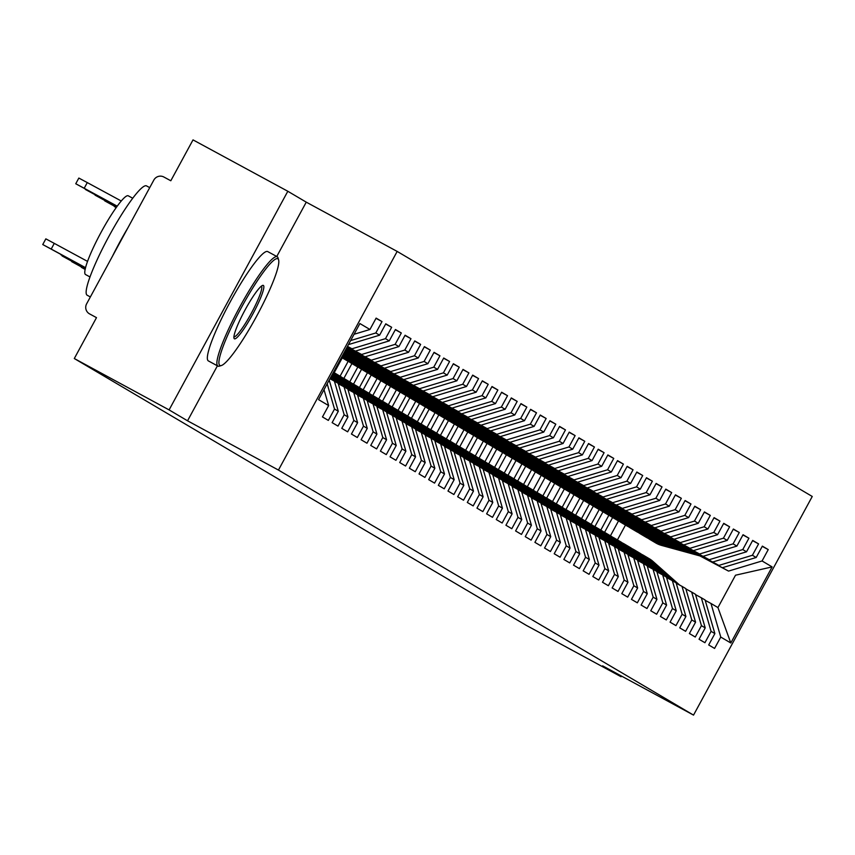 <?xml version="1.0" encoding="UTF-8"?>
<svg xmlns="http://www.w3.org/2000/svg" width="855" height="855" viewBox="0 0 855 855"><rect width="100%" height="100%" fill="white"/><g stroke="black" fill="none" stroke-linecap="round" stroke-linejoin="round"><path stroke-width="1.28" d="M276.764 256.489L306.261 202.154L287.814 191.264L193.016 139.889L170.808 180.768L163.882 177.017A7.46 7.385 -59.4 0 0 153.836 180.063L86.633 303.814A7.46 7.385 -59.4 0 0 89.572 313.892L96.497 317.643L74.3 358.534L526.263 625.358L621.072 676.733L621.446 676.048M306.261 202.154L397.169 251.423L812.25 496.466L693.533 715.111L278.452 470.068L397.169 251.423M354.055 334.284L369.948 329.485L359.891 323.543L318.584 399.638L328.641 405.569L322.463 416.941L328.341 420.414L334.519 409.043L327.176 383.799M369.948 329.485L376.125 318.113L382.003 321.587L376.008 318.327M350.646 340.568L375.826 332.958L382.003 321.587M375.826 332.958L379.609 335.181L385.776 323.81L391.665 327.283L385.658 324.034M347.504 346.371L351.971 348.787L385.487 338.655L391.665 327.283M385.487 338.655L389.26 340.878L395.438 329.517L401.316 332.98L395.32 329.731M347.301 346.724L361.622 354.483L395.138 344.351L401.316 332.98M395.138 344.351L398.922 346.585L405.088 335.213L410.977 338.687L404.971 335.438M347.109 347.087L371.284 360.19L404.8 350.058L410.977 338.687M404.8 350.058L408.572 352.281L414.75 340.91L420.628 344.383L414.632 341.134M353.617 351.084L380.935 365.887L414.451 355.755L420.628 344.383M414.451 355.755L418.234 357.988L424.401 346.617L430.279 350.09L424.283 346.831M363.279 356.781L390.596 371.594L424.112 361.451L430.279 350.09M424.112 361.451L427.885 363.685L434.062 352.313L439.94 355.787L433.945 352.538M372.93 362.488L400.247 377.29L433.763 367.158L439.94 355.787M433.763 367.158L437.546 369.381L443.713 358.021L449.591 361.483L443.595 358.234M382.591 368.184L409.908 382.987L443.424 372.855L449.591 361.483M443.424 372.855L447.197 375.089L453.374 363.717L459.253 367.19L453.257 363.931M392.242 373.881L419.559 388.694L453.075 378.562L459.253 367.19M453.075 378.562L456.859 380.785L463.025 369.413L468.903 372.887L462.908 369.638M401.903 379.588L429.221 394.39L462.737 384.258L468.903 372.887M462.737 384.258L466.509 386.481L472.687 375.121L478.565 378.583L472.559 375.334M411.554 385.284L438.872 400.087L472.388 389.955L478.565 378.583M472.388 389.955L476.171 392.189L482.338 380.817L488.216 384.29L482.22 381.041M421.216 390.981L448.533 405.794L482.049 395.662L488.216 384.29M482.049 395.662L485.822 397.885L491.999 386.513L497.877 389.987L491.871 386.738M430.867 396.688L458.184 411.49L491.7 401.358L497.877 389.987M491.7 401.358L495.473 403.592L501.65 392.221L507.528 395.694L501.532 392.434M440.528 402.384L467.845 417.197L501.361 407.055L507.528 395.694M501.361 407.055L505.134 409.288L511.311 397.917L517.19 401.39L511.183 398.141M450.179 408.091L477.496 422.894L511.012 412.762L517.19 401.39M511.012 412.762L514.785 414.985L520.962 403.613L526.84 407.087L520.845 403.838M459.84 413.788L487.158 428.59L520.674 418.458L526.84 407.087M520.674 418.458L524.446 420.692L530.624 409.321L536.502 412.794L530.495 409.534M469.491 419.484L496.808 434.297L530.324 424.155L536.502 412.794M530.324 424.155L534.097 426.389L540.274 415.017L546.153 418.49L540.157 415.241M479.142 425.192L506.47 439.994L539.986 429.862L546.153 418.49M539.986 429.862L543.759 432.085L549.925 420.724L555.814 424.187L549.808 420.938M488.804 430.888L516.121 445.69L549.637 435.558L555.814 424.187M549.637 435.558L553.409 437.792L559.587 426.421L565.465 429.894L559.469 426.634M498.454 436.584L525.772 451.397L559.298 441.266L565.465 429.894M559.298 441.266L563.071 443.488L569.238 432.117L575.126 435.59L569.12 432.341M508.116 442.291L535.433 457.094L568.949 446.962L575.126 435.59M568.949 446.962L572.722 449.185L578.899 437.824L584.777 441.287L578.782 438.038M517.767 447.988L545.084 462.79L578.6 452.658L584.777 441.287M578.6 452.658L582.383 454.892L588.55 443.521L594.439 446.994L588.432 443.745M527.428 453.695L554.745 468.497L588.261 458.366L594.439 446.994M588.261 458.366L592.034 460.589L598.211 449.217L604.09 452.69L598.094 449.441M537.079 459.392L564.396 474.194L597.912 464.062L604.09 452.69M597.912 464.062L601.696 466.296L607.862 454.924L613.751 458.398L607.745 455.138M546.74 465.088L574.058 479.901L607.574 469.758L613.751 458.398M607.574 469.758L611.346 471.992L617.524 460.621L623.402 464.094L617.406 460.845M556.391 470.795L583.708 485.597L617.225 475.466L623.402 464.094M617.225 475.466L621.008 477.689L627.175 466.317L633.053 469.79L627.057 466.541M566.053 476.492L593.37 491.294L626.886 481.162L633.053 469.79M626.886 481.162L630.659 483.396L636.836 472.024L642.714 475.498L636.719 472.238M575.704 482.188L603.021 497.001L636.537 486.858L642.714 475.498M636.537 486.858L640.32 489.092L646.487 477.721L652.365 481.194L646.369 477.945M585.365 487.895L612.682 502.697L646.198 492.566L652.365 481.194M646.198 492.566L649.971 494.788L656.148 483.428L662.027 486.89L656.031 483.641M595.016 493.591L622.333 508.394L655.849 498.262L662.027 486.89M655.849 498.262L659.633 500.496L665.799 489.124L671.677 492.598L665.682 489.349M604.677 499.288L631.995 514.101L665.511 503.969L671.677 492.598M665.511 503.969L669.283 506.192L675.461 494.821L681.339 498.294L675.332 495.045M614.328 504.995L641.645 519.797L675.161 509.666L681.339 498.294M675.161 509.666L678.945 511.899L685.111 500.528L690.99 504.001L684.994 500.741M623.99 510.692L651.307 525.504L684.823 515.362L690.99 504.001M684.823 515.362L688.596 517.596L694.773 506.224L700.651 509.698L694.645 506.449M633.641 516.399L660.958 531.201L694.474 521.069L700.651 509.698M694.474 521.069L698.246 523.292L704.424 511.921L710.302 515.394L704.306 512.145M643.302 522.095L670.619 536.897L704.135 526.766L710.302 515.394M704.135 526.766L707.908 528.999L714.085 517.628L719.963 521.101L713.957 517.841M652.953 527.792L680.27 542.604L713.786 532.462L719.963 521.101M713.786 532.462L717.559 534.696L723.736 523.324L729.614 526.798L723.619 523.549M662.604 533.499L689.932 548.301L723.448 538.169L729.614 526.798M723.448 538.169L727.22 540.392L733.387 529.031L739.276 532.494L733.269 529.245M672.265 539.195L699.582 553.997L733.098 543.865L739.276 532.494M733.098 543.865L736.871 546.099L743.048 534.728L748.927 538.201L742.931 534.941M681.916 544.892L709.244 559.704L742.76 549.573L748.927 538.201M742.76 549.573L746.533 551.796L752.699 540.424L758.588 543.898L752.582 540.649M691.577 550.599L718.895 565.401L752.411 555.269L758.588 543.898M752.411 555.269L756.183 557.492L762.361 546.131L768.239 549.594L762.243 546.345M701.228 556.295L728.546 571.097L762.072 560.966L768.239 549.594M762.072 560.966L772.129 566.908L730.811 642.992L720.754 637.061L710.975 603.459L705.193 600.328M334.519 409.043L338.291 411.276L332.125 422.637L338.003 426.111L344.17 414.739L347.953 416.973L341.776 428.344L347.654 431.818L353.831 420.446L357.604 422.669L351.437 434.041L357.315 437.514L363.482 426.143L367.265 428.376L361.088 439.737L366.966 443.211L373.143 431.839L376.916 434.073L370.749 445.444L376.627 448.918L382.794 437.546L386.578 439.769L380.4 451.141L386.278 454.614L392.456 443.243L396.228 445.476L390.051 456.848L395.94 460.311L402.107 448.95L405.89 451.173L399.713 462.544L405.591 466.018L411.768 454.646L415.541 456.88L409.363 468.241L415.252 471.714L421.419 460.343L425.202 462.576L419.025 473.948L424.903 477.421L431.08 466.05L434.853 468.273L428.676 479.644L434.564 483.118L440.731 471.746L444.504 473.98L438.337 485.341L444.215 488.814L450.393 477.443L454.165 479.676L447.988 491.048L453.877 494.521L460.043 483.15L463.816 485.373L457.649 496.744L463.528 500.218L469.705 488.846L473.478 491.08L467.3 502.451L473.178 505.914L479.356 494.553L483.128 496.776L476.962 508.148L482.84 511.621L489.017 500.25L492.79 502.473L486.613 513.844L492.491 517.318L498.668 505.946L502.441 508.18L496.274 519.551L502.152 523.014L508.33 511.653L512.102 513.876L505.925 525.248L511.803 528.721L517.98 517.35L521.753 519.584L515.586 530.944L521.465 534.418L527.631 523.046L531.415 525.28L525.237 536.651L531.115 540.125L537.293 528.753L541.065 530.976L534.899 542.348L540.777 545.821L546.944 534.45L550.727 536.684L544.55 548.044L550.428 551.518L556.605 540.146L560.378 542.38L554.211 553.751L560.089 557.225L566.256 545.853L570.039 548.076L563.862 559.448L569.74 562.921L575.917 551.55L579.69 553.784L573.523 565.155L579.401 568.618L585.568 557.257L589.352 559.48L583.174 570.851L589.052 574.325L595.23 562.953L599.002 565.176L592.825 576.548L598.714 580.021L604.88 568.65L608.664 570.884L602.486 582.255L608.365 585.718L614.542 574.357L618.315 576.58L612.137 587.951L618.026 591.425L624.193 580.053L627.965 582.287L621.799 593.648L627.677 597.121L633.854 585.75L637.627 587.984L631.45 599.355L637.338 602.828L643.505 591.457L647.278 593.68L641.111 605.051L646.989 608.525L653.167 597.153L656.939 599.387L650.762 610.759L656.64 614.221L662.817 602.861L666.59 605.084L660.423 616.455L666.302 619.928L672.479 608.557L676.252 610.78L670.074 622.151L675.952 625.625L682.13 614.253L685.902 616.487L679.736 627.859L685.614 631.321L691.791 619.961L695.564 622.183L689.387 633.555L695.265 637.028L701.442 625.657L705.215 627.891L699.048 639.251L704.926 642.725L711.093 631.353L714.876 633.587L708.699 644.959L714.577 648.432L720.754 637.061M348.466 344.597L379.609 335.181M338.291 411.276L329.207 380.048M347.429 346.51L351.971 348.787M344.17 414.739L334.401 381.148L329.998 378.765M334.401 381.148L338.174 383.371L347.953 416.973M355.744 351.02L389.26 340.878M347.226 346.863L361.622 354.483M353.831 420.446L344.052 386.845L338.27 383.713M344.052 386.845L347.835 389.078L357.604 422.669M365.406 356.717L398.922 346.585M347.034 347.226L371.284 360.19M363.482 426.143L353.714 392.552L347.932 389.41M353.714 392.552L357.486 394.775L367.265 428.376M375.056 362.413L408.572 352.281M352.933 350.892L380.935 365.887M373.143 431.839L363.364 398.248L357.582 395.117M363.364 398.248L367.148 400.482L376.916 434.073M384.718 368.12L418.234 357.988M362.595 356.599L390.596 371.594M382.794 437.546L373.026 403.945L367.244 400.813M373.026 403.945L376.799 406.178L386.578 439.769M394.369 373.817L427.885 363.685M372.246 362.296L400.247 377.29M392.456 443.243L382.677 409.652L376.895 406.52M382.677 409.652L386.46 411.875L396.228 445.476M404.03 379.524L437.546 369.381M381.907 368.003L409.908 382.987M402.107 448.95L392.338 415.348L386.556 412.217M392.338 415.348L396.111 417.582L405.89 451.173M413.681 385.22L447.197 375.089M391.558 373.699L419.559 388.694M411.768 454.646L401.989 421.055L396.207 417.913M401.989 421.055L405.772 423.278L415.541 456.88M423.343 390.917L456.859 380.785M401.219 379.396L429.221 394.39M421.419 460.343L411.65 426.752L405.869 423.62M411.65 426.752L415.423 428.975L425.202 462.576M432.993 396.624L466.509 386.481M410.87 385.103L438.872 400.087M431.08 466.05L421.301 432.448L415.519 429.317M421.301 432.448L425.085 434.682L434.853 468.273M442.644 402.32L476.171 392.189M420.532 390.799L448.533 405.794M440.731 471.746L430.963 438.155L425.181 435.013M430.963 438.155L434.735 440.378L444.504 473.98M342.267 357.871L334.198 372.716M452.306 408.017L485.822 397.885M430.183 396.496L458.184 411.49M450.393 477.443L440.614 443.852L434.832 440.72M440.614 443.852L444.386 446.086L454.165 479.676M348.167 361.302L340.087 376.179M351.918 363.567L343.86 378.423M461.957 413.724L495.473 403.592M439.844 402.203L467.845 417.197M460.043 483.15L450.275 449.548L444.493 446.417M450.275 449.548L454.048 451.782L463.816 485.373M357.828 366.998L349.738 381.886M361.579 369.274L353.51 384.119M471.618 419.42L505.134 409.288M449.495 407.899L477.496 422.894M469.705 488.846L459.926 455.255L454.144 452.124M459.926 455.255L463.699 457.478L473.478 491.08M367.479 372.695L359.399 387.582M371.23 374.971L363.172 389.816M481.269 425.117L514.785 414.985M459.156 413.596L487.158 428.59M479.356 494.553L469.587 460.952L463.805 457.82M469.587 460.952L473.36 463.186L483.128 496.776M377.141 378.402L369.05 393.279M380.892 380.678L372.823 395.523M490.93 430.824L524.446 420.692M468.807 419.303L496.808 434.297M489.017 500.25L479.238 466.648L473.456 463.517M479.238 466.648L483.011 468.882L492.79 502.473M386.791 384.098L378.712 398.986M390.543 386.375L382.484 401.219M500.581 436.52L534.097 426.389M478.469 424.999L506.47 439.994M498.668 505.946L488.9 472.355L483.118 469.224M488.9 472.355L492.672 474.578L502.441 508.18M396.453 389.795L388.362 404.682M400.204 392.071L392.135 406.916M510.243 442.227L543.759 432.085M488.12 430.706L516.121 445.69M508.33 511.653L498.551 478.052L492.769 474.92M498.551 478.052L502.323 480.286L512.102 513.876M406.104 395.502L398.024 410.389M409.855 397.778L401.797 412.623M519.893 447.924L553.409 437.792M497.781 436.403L525.772 451.397M517.98 517.35L508.212 483.759L502.43 480.617M508.212 483.759L511.985 485.982L521.753 519.584M415.765 401.198L407.675 416.086M419.506 403.475L411.447 418.319M529.555 453.62L563.071 443.488M507.432 442.099L535.433 457.094M527.631 523.046L517.863 489.455L512.081 486.324M517.863 489.455L521.635 491.678L531.415 525.28M425.416 406.895L417.336 421.782M429.167 409.171L421.109 424.016M539.206 459.327L572.722 449.185M517.093 447.806L545.084 462.79M537.293 528.753L527.514 495.152L521.732 492.02M527.514 495.152L531.297 497.386L541.065 530.976M435.077 412.602L426.987 427.489M438.818 414.878L430.76 429.723M548.867 465.024L582.383 454.892M526.744 453.503L554.745 468.497M546.944 534.45L537.175 500.859L531.393 497.717M537.175 500.859L540.948 503.082L550.727 536.684M444.728 418.298L436.649 433.186M448.48 420.575L440.421 435.419M558.518 470.72L592.034 460.589M536.395 459.199L564.396 474.194M556.605 540.146L546.826 506.555L541.044 503.424M546.826 506.555L550.609 508.789L560.378 542.38M454.379 424.005L446.299 438.882M458.13 426.282L450.072 441.127M568.18 476.427L601.696 466.296M546.056 464.906L574.058 479.901M566.256 545.853L556.487 512.252L550.706 509.12M556.487 512.252L560.26 514.486L570.039 548.076M464.041 429.702L455.961 444.589M467.792 431.978L459.734 446.823M577.83 482.124L611.346 471.992M555.707 470.603L583.708 485.597M575.917 551.55L566.138 517.959L560.356 514.828M566.138 517.959L569.922 520.182L579.69 553.784M473.691 435.398L465.612 450.286M477.443 437.675L469.384 452.519M587.492 487.831L621.008 477.689M565.369 476.299L593.37 491.294M585.568 557.257L575.8 523.655L570.018 520.524M575.8 523.655L579.572 525.889L589.352 559.48M483.353 441.105L475.273 455.993M487.104 443.382L479.046 458.227M597.143 493.527L630.659 483.396M575.02 482.006L603.021 497.001M595.23 562.953L585.451 529.352L579.669 526.22M585.451 529.352L589.234 531.586L599.002 565.176M493.004 446.802L484.924 461.689M496.755 449.078L488.697 463.923M606.804 499.224L640.32 489.092M584.681 487.703L612.682 502.697M604.88 568.65L595.112 535.059L589.33 531.928M595.112 535.059L598.885 537.282L608.664 570.884M502.665 452.498L494.585 467.386M506.417 454.775L498.358 469.619M616.455 504.931L649.971 494.788M594.332 493.41L622.333 508.394M614.542 574.357L604.763 540.755L598.981 537.624M604.763 540.755L608.546 542.989L618.315 576.58M512.316 458.205L504.236 473.093M516.067 460.482L508.009 475.327M626.117 510.627L659.633 500.496M603.993 499.106L631.995 514.101M624.193 580.053L614.424 546.463L608.642 543.32M614.424 546.463L618.197 548.686L627.965 582.287M521.977 463.902L513.898 478.789M525.729 466.178L517.66 481.023M635.767 516.324L669.283 506.192M613.644 504.803L641.645 519.797M633.854 585.75L624.075 552.159L618.293 549.028M624.075 552.159L627.848 554.393L637.627 587.984M531.628 469.598L523.549 484.486M535.38 471.875L527.321 486.73M645.418 522.031L678.945 511.899M623.306 510.51L651.307 525.504M643.505 591.457L633.737 557.855L627.955 554.724M633.737 557.855L637.509 560.089L647.278 593.68M541.29 475.305L533.199 490.193M545.041 477.582L536.972 492.427M655.08 527.727L688.596 517.596M632.957 516.206L660.958 531.201M653.167 597.153L643.388 563.563L637.606 560.42M643.388 563.563L647.16 565.786L656.939 599.387M550.941 481.002L542.861 495.889M554.692 483.278L546.634 498.123M664.73 533.424L698.246 523.292M642.618 521.903L670.619 536.897M662.817 602.861L653.049 569.259L647.267 566.128M653.049 569.259L656.822 571.493L666.59 605.084M560.602 486.709L552.512 501.586M564.353 488.985L556.284 503.83M674.392 539.131L707.908 528.999M652.269 527.61L680.27 542.604M672.479 608.557L662.7 574.955L656.918 571.824M662.7 574.955L666.473 577.189L676.252 610.78M570.253 492.405L562.173 507.293M574.004 494.682L565.946 509.527M684.043 544.827L717.559 534.696M661.93 533.306L689.932 548.301M682.13 614.253L672.361 580.663L666.579 577.531M672.361 580.663L676.134 582.886L685.902 616.487M579.914 498.102L571.824 512.989M583.666 500.378L575.597 515.223M693.704 550.535L727.22 540.392M671.581 539.013L699.582 553.997M691.791 619.961L682.012 586.359L676.23 583.228M682.012 586.359L685.785 588.593L695.564 622.183M589.565 503.809L581.486 518.696M593.317 506.085L585.258 520.93M703.355 556.231L736.871 546.099M681.243 544.71L709.244 559.704M701.442 625.657L691.674 592.066L685.892 588.924M691.674 592.066L695.446 594.289L705.215 627.891M599.227 509.505L591.136 524.393M602.978 511.782L594.909 526.627M713.017 561.927L746.533 551.796M690.893 550.406L718.895 565.401M711.093 631.353L701.324 597.763L695.543 594.631M701.324 597.763L705.097 599.986L714.876 633.587M608.878 515.202L600.798 530.089M612.629 517.478L604.571 532.323M722.667 567.635L756.183 557.492M699.978 555.953L728.546 571.097M710.975 603.459L717.944 607.574L735.514 575.212L772.129 566.908M618.539 520.909L610.449 535.796M617.417 539.911L625.475 525.066M730.811 642.992L717.944 607.574M287.814 191.264L169.098 409.908L74.3 358.534M169.098 409.908L187.544 420.799L278.452 470.068M693.533 715.111L602.625 665.842L621.072 676.733M328.641 405.569L324.002 389.645M187.544 420.799L217.405 365.812M673.772 581.496L647.492 558.187A24.881 24.624 -59.4 0 0 641.581 554.307M677.609 583.976L650.623 560.025A24.881 24.624 -59.4 0 0 646.466 557.054M679.661 585.087L653.006 561.436A24.881 24.624 -59.4 0 0 649.223 558.678L646.84 557.278M676.978 583.634L649.875 559.587A24.881 24.624 -59.4 0 0 646.091 556.84L643.708 555.429M702.297 556.584L661.685 545.447A24.881 24.624 120.6 0 1 655.742 542.936L653.359 541.525A24.881 24.624 120.6 0 1 652.985 541.301M699.486 555.066L659.301 544.047A24.881 24.624 120.6 0 1 653.359 541.525A24.881 24.624 120.6 0 1 652.611 541.087L650.228 539.676A24.881 24.624 120.6 0 1 648.218 538.351M695.788 553.067L656.18 542.198A24.881 24.624 120.6 0 1 650.228 539.676M698.599 554.585L658.564 543.609A24.881 24.624 120.6 0 1 653.391 541.525M277.843 258.766A60.705 8.764 118.5 0 0 241.324 307.661A60.705 8.764 118.5 0 0 219.906 365.47A60.705 8.764 118.5 0 0 221.381 365.534A60.705 8.764 118.5 0 0 256.575 316.297A60.705 8.764 118.5 0 0 278.612 259.931A60.705 8.764 118.5 0 0 277.843 258.766M221.381 365.534L219.404 366.143A62.201 8.978 -61.5 0 1 217.94 366.1A62.201 8.978 -61.5 0 1 239.763 306.988A62.201 8.978 -61.5 0 1 277.212 256.735A62.201 8.978 -61.5 0 1 277.255 256.757A62.201 8.978 -61.5 0 1 278.046 257.943L278.612 259.931M263.361 285.442A30.353 4.382 -61.5 0 1 252.653 314.351A30.353 4.382 -61.5 0 1 234.388 338.794A30.353 4.382 -61.5 0 1 234.003 338.217A30.353 4.382 -61.5 0 1 245.022 310.034A30.353 4.382 -61.5 0 1 262.624 285.41A30.353 4.382 -61.5 0 1 263.361 285.442M233.928 336.838A28.856 4.168 118.5 0 0 251.242 313.4A28.856 4.168 118.5 0 0 261.427 286.104M87.242 295.264A62.201 8.978 -61.5 0 1 87.199 295.242A62.201 8.978 -61.5 0 1 87.167 295.221A62.201 8.978 -61.5 0 1 109.023 236.14A62.201 8.978 -61.5 0 1 146.483 185.877A62.201 8.978 -61.5 0 1 146.515 185.898M112.497 256.19A62.201 8.978 -61.5 0 1 127.887 227.847M90.021 276.967L85.543 274.541A44.781 6.466 -61.5 0 1 85.543 274.541A44.781 6.466 -61.5 0 1 85.511 274.519A44.781 6.466 -61.5 0 1 101.253 231.983A44.781 6.466 -61.5 0 1 128.229 195.795A44.781 6.466 -61.5 0 1 128.25 195.806L132.707 198.221M208.46 360.96A62.201 8.978 -61.5 0 1 208.417 360.938A62.201 8.978 -61.5 0 1 208.374 360.917A62.201 8.978 -61.5 0 1 230.241 301.826A62.201 8.978 -61.5 0 1 267.69 251.573A62.201 8.978 -61.5 0 1 267.733 251.594M217.94 366.1A62.201 8.978 -61.5 0 1 217.897 366.079L208.417 360.938M664.111 575.8L637.841 552.48A24.881 24.624 -59.4 0 0 631.92 548.611M667.958 578.279L640.961 554.329A24.881 24.624 -59.4 0 0 636.804 551.357M670.01 579.391L643.345 555.739A24.881 24.624 -59.4 0 0 639.561 552.982L637.178 551.571M667.317 577.927L640.224 553.89A24.881 24.624 -59.4 0 0 636.441 551.133L634.057 549.733M654.46 570.093L628.19 546.783A24.881 24.624 -59.4 0 0 622.269 542.904M658.297 572.572L631.311 548.632A24.881 24.624 -59.4 0 0 627.153 545.661M660.349 573.684L633.694 550.032A24.881 24.624 -59.4 0 0 629.911 547.275L627.527 545.875M657.666 572.23L630.562 548.194A24.881 24.624 -59.4 0 0 626.779 545.437L624.396 544.026M644.798 564.396L618.528 541.087A24.881 24.624 -59.4 0 0 612.608 537.207M648.646 566.876L621.649 542.925A24.881 24.624 -59.4 0 0 617.492 539.954M650.698 567.987L624.032 544.336A24.881 24.624 -59.4 0 0 620.249 541.578L617.866 540.168M648.005 566.534L620.912 542.487A24.881 24.624 -59.4 0 0 617.128 539.729L614.745 538.329M635.147 558.689L608.878 535.38A24.881 24.624 -59.4 0 0 602.957 531.511M638.995 561.179L611.998 537.229A24.881 24.624 -59.4 0 0 607.841 534.257M641.036 562.291L614.382 538.639A24.881 24.624 -59.4 0 0 610.598 535.882L608.215 534.471M638.354 560.827L611.261 536.79A24.881 24.624 -59.4 0 0 607.467 534.033L605.084 532.622M625.486 552.993L599.216 529.683A24.881 24.624 -59.4 0 0 593.295 525.804M629.333 555.472L602.348 531.532A24.881 24.624 -59.4 0 0 598.19 528.561M631.385 556.584L604.731 532.932A24.881 24.624 -59.4 0 0 600.937 530.175L598.553 528.775M628.692 555.13L601.599 531.094A24.881 24.624 -59.4 0 0 597.816 528.337L595.433 526.926M692.636 550.887L652.034 539.751A24.881 24.624 120.6 0 1 646.081 537.229L643.697 535.829A24.881 24.624 120.6 0 1 643.334 535.604M689.825 549.359L649.65 538.34A24.881 24.624 120.6 0 1 643.697 535.829M688.948 548.889L648.902 537.902A24.881 24.624 120.6 0 1 642.96 535.39L640.577 533.98A24.881 24.624 120.6 0 1 638.567 532.654M686.138 547.36L646.519 536.502A24.881 24.624 120.6 0 1 640.577 533.98M682.985 545.191L642.372 534.054A24.881 24.624 120.6 0 1 636.43 531.532L634.047 530.121A24.881 24.624 120.6 0 1 633.673 529.908M680.174 543.662L639.989 532.644A24.881 24.624 120.6 0 1 634.047 530.121M679.298 543.192L639.251 532.205A24.881 24.624 120.6 0 1 633.298 529.683L630.915 528.283A24.881 24.624 120.6 0 1 628.906 526.958M676.476 541.664L636.868 530.795A24.881 24.624 120.6 0 1 630.915 528.283M673.323 539.484L632.721 528.347A24.881 24.624 120.6 0 1 626.768 525.836L624.385 524.425A24.881 24.624 120.6 0 1 624.022 524.201M670.512 537.966L630.338 526.947A24.881 24.624 120.6 0 1 624.385 524.425M669.636 537.485L629.59 526.498A24.881 24.624 120.6 0 1 623.648 523.987L621.264 522.576A24.881 24.624 120.6 0 1 619.255 521.251M666.825 535.957L627.207 525.098A24.881 24.624 120.6 0 1 621.264 522.576M663.672 533.787L623.06 522.651A24.881 24.624 120.6 0 1 617.118 520.129L614.734 518.729A24.881 24.624 120.6 0 1 614.36 518.504M660.862 532.259L620.677 521.24A24.881 24.624 120.6 0 1 614.734 518.729A24.881 24.624 120.6 0 1 613.986 518.29L611.603 516.88A24.881 24.624 120.6 0 1 609.594 515.554M657.164 530.26L617.556 519.391A24.881 24.624 120.6 0 1 611.603 516.88M659.985 531.789L619.939 520.802A24.881 24.624 120.6 0 1 614.766 518.729M654.011 528.091L613.409 516.944A24.881 24.624 120.6 0 1 607.456 514.432L605.073 513.021A24.881 24.624 120.6 0 1 604.709 512.797M651.2 526.562L611.026 515.544A24.881 24.624 120.6 0 1 605.073 513.021M650.324 526.082L610.278 515.105A24.881 24.624 120.6 0 1 604.335 512.583L601.952 511.183A24.881 24.624 120.6 0 1 599.943 509.847M647.513 524.564L607.894 513.695A24.881 24.624 120.6 0 1 601.952 511.183M615.835 547.296L589.565 523.987A24.881 24.624 -59.4 0 0 583.644 520.107M619.683 549.776L592.686 525.825A24.881 24.624 -59.4 0 0 588.529 522.854M621.724 550.887L595.069 527.236A24.881 24.624 -59.4 0 0 591.286 524.478L588.903 523.068M619.041 549.423L591.949 525.387A24.881 24.624 -59.4 0 0 588.155 522.629L585.782 521.229M644.36 522.384L603.748 511.247A24.881 24.624 120.6 0 1 597.805 508.736L595.422 507.325A24.881 24.624 120.6 0 1 595.048 507.101M641.549 520.866L601.364 509.837A24.881 24.624 120.6 0 1 595.422 507.325M640.673 520.385L600.627 509.398A24.881 24.624 120.6 0 1 594.674 506.887L592.291 505.476A24.881 24.624 120.6 0 1 590.281 504.151M637.851 518.857L598.244 507.998A24.881 24.624 120.6 0 1 592.291 505.476M606.184 541.589L579.904 518.28A24.881 24.624 -59.4 0 0 573.983 514.4M610.021 544.069L583.035 520.129A24.881 24.624 -59.4 0 0 578.878 517.157M612.073 545.18L585.418 521.539A24.881 24.624 -59.4 0 0 581.624 518.782L579.252 517.371M609.38 543.727L582.287 519.69A24.881 24.624 -59.4 0 0 578.504 516.933L576.12 515.522M634.709 516.687L594.097 505.551A24.881 24.624 120.6 0 1 588.144 503.029L585.761 501.629A24.881 24.624 120.6 0 1 585.397 501.404M631.888 515.159L591.713 504.14A24.881 24.624 120.6 0 1 585.761 501.629A24.881 24.624 120.6 0 1 585.023 501.19L582.64 499.78A24.881 24.624 120.6 0 1 580.63 498.454M628.201 513.16L588.582 502.291A24.881 24.624 120.6 0 1 582.64 499.78M631.011 514.689L590.965 503.702A24.881 24.624 120.6 0 1 585.803 501.629M596.523 535.893L570.253 512.583A24.881 24.624 -59.4 0 0 564.332 508.704M600.37 538.372L573.374 514.432A24.881 24.624 -59.4 0 0 569.216 511.45M602.412 539.484L575.757 515.832A24.881 24.624 -59.4 0 0 571.974 513.075L569.59 511.675M599.729 538.03L572.636 513.983A24.881 24.624 -59.4 0 0 568.853 511.237L566.47 509.826M625.048 510.98L584.435 499.844A24.881 24.624 120.6 0 1 578.493 497.332L576.11 495.921A24.881 24.624 120.6 0 1 575.736 495.697M622.237 509.462L582.052 498.444A24.881 24.624 120.6 0 1 576.11 495.921M621.361 508.982L581.314 498.005A24.881 24.624 120.6 0 1 575.372 495.483L572.989 494.083A24.881 24.624 120.6 0 1 570.969 492.747M618.539 507.464L578.931 496.595A24.881 24.624 120.6 0 1 572.989 494.083M586.872 530.196L560.591 506.876A24.881 24.624 -59.4 0 0 554.671 503.007M590.709 532.676L563.723 508.725A24.881 24.624 -59.4 0 0 559.565 505.754M592.761 533.787L566.106 510.136A24.881 24.624 -59.4 0 0 562.323 507.378L559.939 505.968M590.068 532.323L562.975 508.287A24.881 24.624 -59.4 0 0 559.191 505.529L556.808 504.129M615.397 505.284L574.784 494.147A24.881 24.624 120.6 0 1 568.842 491.625L566.459 490.225A24.881 24.624 120.6 0 1 566.085 490.001M612.575 503.755L572.401 492.737A24.881 24.624 120.6 0 1 566.459 490.225M611.699 503.285L571.653 492.298A24.881 24.624 120.6 0 1 565.711 489.787L563.327 488.376A24.881 24.624 120.6 0 1 561.318 487.051M608.888 501.757L569.27 490.898A24.881 24.624 120.6 0 1 563.327 488.376M577.211 524.489L550.941 501.18A24.881 24.624 -59.4 0 0 545.02 497.3M581.058 526.969L554.061 503.029A24.881 24.624 -59.4 0 0 549.904 500.057M583.099 528.08L556.445 504.429A24.881 24.624 -59.4 0 0 552.661 501.682L550.278 500.271M580.417 526.627L553.324 502.59A24.881 24.624 -59.4 0 0 549.541 499.833L547.157 498.422M605.735 499.587L565.123 488.451A24.881 24.624 120.6 0 1 559.181 485.929L556.797 484.518A24.881 24.624 120.6 0 1 556.423 484.304M602.925 498.059L562.74 487.04A24.881 24.624 120.6 0 1 556.797 484.518A24.881 24.624 120.6 0 1 556.06 484.08L553.677 482.68A24.881 24.624 120.6 0 1 551.657 481.354M599.227 496.06L559.619 485.191A24.881 24.624 120.6 0 1 553.677 482.68M602.048 497.589L562.002 486.602A24.881 24.624 120.6 0 1 556.829 484.529M567.56 518.793L541.279 495.483A24.881 24.624 -59.4 0 0 535.358 491.604M571.397 521.272L544.411 497.321A24.881 24.624 -59.4 0 0 540.253 494.35M573.448 522.384L546.794 498.732A24.881 24.624 -59.4 0 0 543.01 495.975L540.627 494.575M570.755 520.93L543.662 496.883A24.881 24.624 -59.4 0 0 539.879 494.126L537.496 492.726M596.085 493.88L555.472 482.744A24.881 24.624 120.6 0 1 549.53 480.232L547.147 478.821A24.881 24.624 120.6 0 1 546.773 478.597M593.263 492.362L553.089 481.344A24.881 24.624 120.6 0 1 547.147 478.821M592.387 491.882L552.341 480.905A24.881 24.624 120.6 0 1 546.398 478.383L544.015 476.972A24.881 24.624 120.6 0 1 542.006 475.647M589.576 490.364L549.957 479.495A24.881 24.624 120.6 0 1 544.015 476.972M557.898 513.086L531.628 489.776A24.881 24.624 -59.4 0 0 525.707 485.907M561.746 515.576L534.749 491.625A24.881 24.624 -59.4 0 0 530.592 488.654M563.787 516.687L537.132 493.036A24.881 24.624 -59.4 0 0 533.349 490.278L530.966 488.868M561.104 515.223L534.012 491.187A24.881 24.624 -59.4 0 0 530.228 488.429L527.845 487.019M586.423 488.184L545.811 477.047A24.881 24.624 120.6 0 1 539.868 474.525L537.485 473.125A24.881 24.624 120.6 0 1 537.122 472.901M583.612 486.655L543.427 475.637A24.881 24.624 120.6 0 1 537.485 473.125M582.736 486.185L542.69 475.198A24.881 24.624 120.6 0 1 536.748 472.687L534.364 471.276A24.881 24.624 120.6 0 1 532.344 469.951M579.925 484.657L540.307 473.798A24.881 24.624 120.6 0 1 534.364 471.276M548.247 507.389L521.967 484.08A24.881 24.624 -59.4 0 0 516.057 480.2M552.084 509.869L525.098 485.929A24.881 24.624 -59.4 0 0 520.941 482.957M554.136 510.98L527.482 487.329A24.881 24.624 -59.4 0 0 523.698 484.571L521.315 483.171M551.443 509.527L524.35 485.49A24.881 24.624 -59.4 0 0 520.567 482.733L518.183 481.322M576.772 482.487L536.16 471.34A24.881 24.624 120.6 0 1 530.218 468.829L527.834 467.418A24.881 24.624 120.6 0 1 527.46 467.204M573.951 480.959L533.777 469.94A24.881 24.624 120.6 0 1 527.834 467.418A24.881 24.624 120.6 0 1 527.086 466.98L524.703 465.58A24.881 24.624 120.6 0 1 522.694 464.254M570.264 478.96L530.645 468.091A24.881 24.624 120.6 0 1 524.703 465.58M573.074 480.478L533.028 469.502A24.881 24.624 120.6 0 1 527.866 467.418M538.586 501.693L512.316 478.383A24.881 24.624 -59.4 0 0 506.395 474.504M542.433 504.172L515.437 480.221A24.881 24.624 -59.4 0 0 511.279 477.25M544.475 505.284L517.82 481.632A24.881 24.624 -59.4 0 0 514.037 478.875L511.653 477.464M541.792 503.83L514.699 479.783A24.881 24.624 -59.4 0 0 510.916 477.026L508.533 475.626M567.111 476.78L526.498 465.644A24.881 24.624 120.6 0 1 520.556 463.132L518.173 461.721A24.881 24.624 120.6 0 1 517.809 461.497M564.3 475.262L524.115 464.233A24.881 24.624 120.6 0 1 518.173 461.721A24.881 24.624 120.6 0 1 517.435 461.283L515.052 459.872A24.881 24.624 120.6 0 1 513.032 458.547M560.613 473.253L520.994 462.395A24.881 24.624 120.6 0 1 515.052 459.872M563.424 474.782L523.378 463.795A24.881 24.624 120.6 0 1 518.205 461.721M528.935 495.986L502.655 472.676A24.881 24.624 -59.4 0 0 496.744 468.797M532.772 498.476L505.786 474.525A24.881 24.624 -59.4 0 0 501.629 471.554M534.824 499.577L508.169 475.936A24.881 24.624 -59.4 0 0 504.386 473.178L502.003 471.768M532.141 498.123L505.038 474.087A24.881 24.624 -59.4 0 0 501.254 471.329L498.871 469.919M557.46 471.084L516.848 459.947A24.881 24.624 120.6 0 1 510.905 457.425L508.522 456.025A24.881 24.624 120.6 0 1 508.148 455.801M554.639 469.555L514.464 458.537A24.881 24.624 120.6 0 1 508.522 456.025M553.762 469.085L513.716 458.098A24.881 24.624 120.6 0 1 507.774 455.587L505.391 454.176A24.881 24.624 120.6 0 1 503.381 452.851M550.951 467.557L511.333 456.688A24.881 24.624 120.6 0 1 505.391 454.176M519.274 490.289L493.004 466.98A24.881 24.624 -59.4 0 0 487.083 463.1M523.121 492.769L496.124 468.829A24.881 24.624 -59.4 0 0 491.967 465.847M525.173 493.88L498.508 470.229A24.881 24.624 -59.4 0 0 494.724 467.471L492.341 466.071M522.48 492.427L495.387 468.39A24.881 24.624 -59.4 0 0 491.604 465.633L489.22 464.222M547.798 465.387L507.186 454.24A24.881 24.624 120.6 0 1 501.244 451.729L498.86 450.318A24.881 24.624 120.6 0 1 498.497 450.093M544.988 463.859L504.803 452.84A24.881 24.624 120.6 0 1 498.86 450.318M544.111 463.378L504.065 452.402A24.881 24.624 120.6 0 1 498.123 449.88L495.74 448.48A24.881 24.624 120.6 0 1 493.72 447.144M541.301 461.86L501.682 450.991A24.881 24.624 120.6 0 1 495.74 448.48M509.623 484.593L483.342 461.283A24.881 24.624 -59.4 0 0 477.432 457.404M513.46 487.072L486.474 463.121A24.881 24.624 -59.4 0 0 482.316 460.15M515.512 488.184L488.857 464.532A24.881 24.624 -59.4 0 0 485.074 461.775L482.69 460.364M512.829 486.719L485.726 462.683A24.881 24.624 -59.4 0 0 481.942 459.926L479.559 458.526M538.148 459.68L497.535 448.544A24.881 24.624 120.6 0 1 491.593 446.032L489.21 444.621A24.881 24.624 120.6 0 1 488.836 444.397M535.326 458.152L495.152 447.133A24.881 24.624 120.6 0 1 489.21 444.621A24.881 24.624 120.6 0 1 488.462 444.183L486.078 442.772A24.881 24.624 120.6 0 1 484.069 441.447M531.639 456.153L492.031 445.295A24.881 24.624 120.6 0 1 486.078 442.772M534.45 457.682L494.414 446.695A24.881 24.624 120.6 0 1 489.242 444.621M499.961 478.886L473.691 455.576A24.881 24.624 -59.4 0 0 467.771 451.697M503.809 481.365L476.812 457.425A24.881 24.624 -59.4 0 0 472.655 454.454M505.861 482.477L479.195 458.825A24.881 24.624 -59.4 0 0 475.412 456.078L473.029 454.668M503.168 481.023L476.075 456.987A24.881 24.624 -59.4 0 0 472.291 454.229L469.908 452.819M528.486 453.984L487.884 442.847A24.881 24.624 120.6 0 1 481.931 440.325L479.548 438.925A24.881 24.624 120.6 0 1 479.185 438.701M525.675 452.455L485.501 441.437A24.881 24.624 120.6 0 1 479.548 438.925M524.799 451.985L484.753 440.998A24.881 24.624 120.6 0 1 478.811 438.476L476.427 437.076A24.881 24.624 120.6 0 1 474.407 435.751M521.988 450.457L482.37 439.588A24.881 24.624 120.6 0 1 476.427 437.076M490.31 473.189L464.03 449.88A24.881 24.624 -59.4 0 0 458.12 446M494.147 475.669L467.161 451.718A24.881 24.624 -59.4 0 0 463.004 448.747M496.199 476.78L469.545 453.129A24.881 24.624 -59.4 0 0 465.761 450.371L463.378 448.971M493.517 475.327L466.413 451.28A24.881 24.624 -59.4 0 0 462.63 448.533L460.247 447.122M518.835 448.277L478.223 437.14A24.881 24.624 120.6 0 1 472.281 434.629L469.897 433.218A24.881 24.624 120.6 0 1 469.523 432.993M516.025 446.759L475.84 435.74A24.881 24.624 120.6 0 1 469.897 433.218M515.138 446.278L475.102 435.302A24.881 24.624 120.6 0 1 469.149 432.78L466.766 431.369A24.881 24.624 120.6 0 1 464.757 430.044M512.327 444.76L472.719 433.891A24.881 24.624 120.6 0 1 466.766 431.369M480.649 467.493L454.379 444.173A24.881 24.624 -59.4 0 0 448.458 440.304M484.496 469.972L457.5 446.021A24.881 24.624 -59.4 0 0 453.342 443.05M486.548 471.084L459.883 447.432A24.881 24.624 -59.4 0 0 456.1 444.675L453.716 443.264M483.855 469.619L456.762 445.583A24.881 24.624 -59.4 0 0 452.979 442.826L450.596 441.426M509.174 442.58L468.572 431.444A24.881 24.624 120.6 0 1 462.619 428.921L460.236 427.521A24.881 24.624 120.6 0 1 459.872 427.297M506.363 441.052L466.189 430.033A24.881 24.624 120.6 0 1 460.236 427.521A24.881 24.624 120.6 0 1 459.498 427.083L457.115 425.672A24.881 24.624 120.6 0 1 455.095 424.347M502.676 439.053L463.057 428.195A24.881 24.624 120.6 0 1 457.115 425.672M505.487 440.582L465.441 429.595A24.881 24.624 120.6 0 1 460.268 427.521M470.998 461.786L444.718 438.476A24.881 24.624 -59.4 0 0 438.807 434.597M474.835 464.265L447.849 440.325A24.881 24.624 -59.4 0 0 443.692 437.354M476.887 465.377L450.232 441.725A24.881 24.624 -59.4 0 0 446.449 438.968L444.066 437.568M474.204 463.923L447.101 439.887A24.881 24.624 -59.4 0 0 443.318 437.129L440.934 435.719M499.523 436.884L458.911 425.747A24.881 24.624 120.6 0 1 452.968 423.225L450.585 421.814A24.881 24.624 120.6 0 1 450.211 421.601M496.712 435.355L456.527 424.337A24.881 24.624 120.6 0 1 450.585 421.814M495.836 434.885L455.79 423.898A24.881 24.624 120.6 0 1 449.837 421.376L447.454 419.976A24.881 24.624 120.6 0 1 445.444 418.651M493.014 433.357L453.407 422.488A24.881 24.624 120.6 0 1 447.454 419.976M461.337 456.089L435.067 432.78A24.881 24.624 -59.4 0 0 429.146 428.9M465.184 458.569L438.188 434.618A24.881 24.624 -59.4 0 0 434.03 431.647M467.236 459.68L440.571 436.029A24.881 24.624 -59.4 0 0 436.787 433.271L434.404 431.861M464.543 458.227L437.45 434.18A24.881 24.624 -59.4 0 0 433.667 431.422L431.283 430.022M489.862 431.177L449.26 420.04A24.881 24.624 120.6 0 1 443.307 417.529L440.924 416.118A24.881 24.624 120.6 0 1 440.56 415.893M487.051 429.659L446.876 418.64A24.881 24.624 120.6 0 1 440.924 416.118M486.174 429.178L446.128 418.202A24.881 24.624 120.6 0 1 440.186 415.68L437.803 414.269A24.881 24.624 120.6 0 1 435.794 412.944M483.364 427.65L443.745 416.791A24.881 24.624 120.6 0 1 437.803 414.269M451.686 450.382L425.416 427.073A24.881 24.624 -59.4 0 0 419.495 423.204M455.523 452.872L428.537 428.921A24.881 24.624 -59.4 0 0 424.379 425.95M457.575 453.984L430.92 430.332A24.881 24.624 -59.4 0 0 427.137 427.575L424.753 426.164M454.892 452.519L427.789 428.483A24.881 24.624 -59.4 0 0 424.005 425.726L421.622 424.315M480.211 425.48L439.598 414.344A24.881 24.624 120.6 0 1 433.656 411.821L431.273 410.421A24.881 24.624 120.6 0 1 430.899 410.197M477.4 423.952L437.215 412.933A24.881 24.624 120.6 0 1 431.273 410.421A24.881 24.624 120.6 0 1 430.525 409.983L428.141 408.572A24.881 24.624 120.6 0 1 426.132 407.247M473.702 421.953L434.094 411.095A24.881 24.624 120.6 0 1 428.141 408.572M476.524 423.482L436.478 412.495A24.881 24.624 120.6 0 1 431.305 410.421M442.024 444.686L415.754 421.376A24.881 24.624 -59.4 0 0 409.834 417.497M445.872 447.165L418.886 423.225A24.881 24.624 -59.4 0 0 414.728 420.254M447.924 448.277L421.259 424.625A24.881 24.624 -59.4 0 0 417.475 421.868L415.092 420.468M445.231 446.823L418.138 422.787A24.881 24.624 -59.4 0 0 414.354 420.029L411.971 418.619M470.549 419.784L429.947 408.637A24.881 24.624 120.6 0 1 423.995 406.125L421.611 404.714A24.881 24.624 120.6 0 1 421.248 404.49M467.738 418.255L427.564 407.237A24.881 24.624 120.6 0 1 421.611 404.714M466.862 417.774L426.816 406.798A24.881 24.624 120.6 0 1 420.874 404.276L418.49 402.876A24.881 24.624 120.6 0 1 416.481 401.551M464.051 416.257L424.433 405.388A24.881 24.624 120.6 0 1 418.49 402.876M432.374 438.989L406.104 415.68A24.881 24.624 -59.4 0 0 400.183 411.8M436.221 441.469L409.224 417.518A24.881 24.624 -59.4 0 0 405.067 414.547M438.262 442.58L411.608 418.929A24.881 24.624 -59.4 0 0 407.824 416.171L405.441 414.761M435.58 441.116L408.487 417.08A24.881 24.624 -59.4 0 0 404.693 414.322L402.31 412.922M460.898 414.077L420.286 402.94A24.881 24.624 120.6 0 1 414.344 400.429L411.96 399.018A24.881 24.624 120.6 0 1 411.586 398.793M458.088 412.559L417.903 401.529A24.881 24.624 120.6 0 1 411.96 399.018M457.211 412.078L417.165 401.091A24.881 24.624 120.6 0 1 411.212 398.58L408.829 397.169A24.881 24.624 120.6 0 1 406.82 395.844M454.39 410.55L414.782 399.691A24.881 24.624 120.6 0 1 408.829 397.169M422.712 433.282L396.442 409.973A24.881 24.624 -59.4 0 0 390.521 406.093M426.56 435.772L399.574 411.821A24.881 24.624 -59.4 0 0 395.416 408.85M428.612 436.873L401.957 413.232A24.881 24.624 -59.4 0 0 398.163 410.475L395.78 409.064M425.918 435.419L398.825 411.383A24.881 24.624 -59.4 0 0 395.042 408.626L392.659 407.215M451.237 408.38L410.635 397.244A24.881 24.624 120.6 0 1 404.682 394.721L402.299 393.321A24.881 24.624 120.6 0 1 401.935 393.097M448.426 406.852L408.252 395.833A24.881 24.624 120.6 0 1 402.299 393.321M447.55 406.382L407.504 395.395A24.881 24.624 120.6 0 1 401.561 392.883L399.178 391.472A24.881 24.624 120.6 0 1 397.169 390.147M444.739 404.853L405.12 393.984A24.881 24.624 120.6 0 1 399.178 391.472M413.061 427.586L386.791 404.276A24.881 24.624 -59.4 0 0 380.87 400.397M416.909 430.065L389.912 406.125A24.881 24.624 -59.4 0 0 385.755 403.143M418.95 431.177L392.295 407.525A24.881 24.624 -59.4 0 0 388.512 404.768L386.129 403.368M416.267 429.723L389.175 405.687A24.881 24.624 -59.4 0 0 385.391 402.929L383.008 401.519M441.586 402.684L400.974 391.537A24.881 24.624 120.6 0 1 395.031 389.025L392.648 387.614A24.881 24.624 120.6 0 1 392.274 387.39M438.775 401.155L398.59 390.137A24.881 24.624 120.6 0 1 392.648 387.614A24.881 24.624 120.6 0 1 391.9 387.176L389.527 385.776A24.881 24.624 120.6 0 1 387.507 384.44M435.077 399.157L395.47 388.288A24.881 24.624 120.6 0 1 389.527 385.776M437.899 400.674L397.853 389.698A24.881 24.624 120.6 0 1 392.68 387.614M403.41 421.889L377.13 398.58A24.881 24.624 -59.4 0 0 371.209 394.7M407.247 424.369L380.261 400.418A24.881 24.624 -59.4 0 0 376.104 397.447M409.299 425.48L382.645 401.829A24.881 24.624 -59.4 0 0 378.861 399.071L376.478 397.661M406.606 424.016L379.513 399.98A24.881 24.624 -59.4 0 0 375.73 397.222L373.346 395.822M431.935 396.977L391.323 385.84A24.881 24.624 120.6 0 1 385.37 383.318L382.997 381.918A24.881 24.624 120.6 0 1 382.623 381.693M429.114 395.448L388.94 384.429A24.881 24.624 120.6 0 1 382.997 381.918M428.237 394.978L388.191 383.991A24.881 24.624 120.6 0 1 382.249 381.48L379.866 380.069A24.881 24.624 120.6 0 1 377.857 378.744M425.427 393.45L385.808 382.591A24.881 24.624 120.6 0 1 379.866 380.069M393.749 416.182L367.479 392.873A24.881 24.624 -59.4 0 0 361.558 388.993M397.596 418.661L370.6 394.721A24.881 24.624 -59.4 0 0 366.442 391.75M399.638 419.773L372.983 396.122A24.881 24.624 -59.4 0 0 369.2 393.375L366.816 391.964M396.955 418.319L369.862 394.283A24.881 24.624 -59.4 0 0 366.079 391.526L363.696 390.115M422.274 391.28L381.661 380.144A24.881 24.624 120.6 0 1 375.719 377.621L373.336 376.211A24.881 24.624 120.6 0 1 372.962 375.997M419.463 389.752L379.278 378.733A24.881 24.624 120.6 0 1 373.336 376.211M418.587 389.282L378.541 378.295A24.881 24.624 120.6 0 1 372.598 375.773L370.215 374.372A24.881 24.624 120.6 0 1 368.195 373.047M415.765 387.753L376.157 376.884A24.881 24.624 120.6 0 1 370.215 374.372M384.098 410.486L357.818 387.176A24.881 24.624 -59.4 0 0 351.897 383.297M387.935 412.965L360.949 389.014A24.881 24.624 -59.4 0 0 356.791 386.043M389.987 414.077L363.332 390.425A24.881 24.624 -59.4 0 0 359.549 387.668L357.166 386.268M387.294 412.623L360.201 388.576A24.881 24.624 -59.4 0 0 356.417 385.829L354.034 384.419M412.623 385.573L372.011 374.437A24.881 24.624 120.6 0 1 366.068 371.925L363.685 370.514A24.881 24.624 120.6 0 1 363.311 370.29M409.802 384.055L369.627 373.037A24.881 24.624 120.6 0 1 363.685 370.514A24.881 24.624 120.6 0 1 362.937 370.076L360.554 368.665A24.881 24.624 120.6 0 1 358.544 367.34M406.114 382.057L366.496 371.188A24.881 24.624 120.6 0 1 360.554 368.665M408.925 383.574L368.879 372.598A24.881 24.624 120.6 0 1 363.717 370.514M374.437 404.778L348.167 381.469A24.881 24.624 -59.4 0 0 342.246 377.6M378.284 407.269L351.287 383.318A24.881 24.624 -59.4 0 0 347.13 380.347M380.325 408.38L353.671 384.729A24.881 24.624 -59.4 0 0 349.887 381.971L347.504 380.56M377.643 406.916L350.55 382.88A24.881 24.624 -59.4 0 0 346.767 380.122L344.383 378.712M402.962 379.877L362.349 368.74A24.881 24.624 120.6 0 1 356.407 366.218L354.023 364.818A24.881 24.624 120.6 0 1 353.66 364.593M400.151 378.348L359.966 367.329A24.881 24.624 120.6 0 1 354.023 364.818M399.274 377.878L359.228 366.891A24.881 24.624 120.6 0 1 353.286 364.38L350.903 362.969A24.881 24.624 120.6 0 1 348.883 361.644M396.453 376.35L356.845 365.491A24.881 24.624 120.6 0 1 350.903 362.969M364.786 399.082L338.505 375.773A24.881 24.624 -59.4 0 0 333.418 372.299M368.623 401.561L341.637 377.621A24.881 24.624 -59.4 0 0 337.479 374.65M370.675 402.673L344.02 379.022A24.881 24.624 -59.4 0 0 340.237 376.264L337.853 374.864M367.981 401.219L340.889 377.183A24.881 24.624 -59.4 0 0 337.105 374.426L334.722 373.015M393.311 374.18L352.698 363.033A24.881 24.624 120.6 0 1 346.756 360.521L344.373 359.111A24.881 24.624 120.6 0 1 343.999 358.897M390.489 372.652L350.315 361.633A24.881 24.624 120.6 0 1 344.373 359.111M389.613 372.182L349.567 361.195A24.881 24.624 120.6 0 1 343.625 358.673L341.498 357.422A24.881 24.624 120.6 0 0 347.183 359.784L386.802 370.653M358.972 395.865L333.087 372.908M361.013 396.977L334.358 373.325A24.881 24.624 -59.4 0 0 333.332 372.459M358.33 395.523L333.012 373.058M355.124 393.386L332.755 373.528M379.962 366.474L342.203 356.118M377.151 364.946L342.566 355.466M380.838 366.955L342.096 356.321M383.649 368.473L343.037 357.337A24.881 24.624 120.6 0 1 341.754 356.952M349.31 390.169L332.039 374.843M351.362 391.269L332.296 374.362M348.669 389.816L331.964 374.992M345.473 387.678L331.697 375.463M370.301 360.778L343.646 353.468M367.49 359.25L343.999 352.805M371.177 361.248L343.539 353.671M373.998 362.777L343.176 354.323M339.659 384.461L330.992 376.777M341.701 385.573L331.248 376.296M339.018 384.119L330.906 376.927M335.812 381.982L330.65 377.397M360.65 355.071L345.089 350.807M357.839 353.553L345.441 350.155M361.526 355.552L344.982 351.01M364.337 357.08L344.618 351.672M85.179 269.357L81.375 267.337L85.158 269.443M332.05 379.877L330.201 378.231M116.227 207.519L114.378 206.557L116.195 207.573M350.988 349.374L346.532 348.156M348.177 347.846L346.884 347.493M351.865 349.855L346.425 348.359M354.686 351.373L346.061 349.011M80.306 265.905L71.713 261.641L85.244 269.047M80.167 266.161L85.276 268.93M116.483 207.167L104.716 200.85L116.408 207.263M70.644 260.198L62.062 255.934L85.34 268.63M70.505 260.454L85.372 268.513M116.718 206.835L95.065 195.154L116.654 206.931M60.994 254.501L85.436 268.214M60.855 254.758L85.468 268.096M116.964 206.493L85.404 189.457L116.889 206.589M42.75 244.541L45.839 238.855L54.282 243.376L51.193 249.062L42.75 244.541L85.543 267.807M54.282 243.376L87.563 261.406M51.193 249.062L85.575 267.69M75.753 183.75L78.842 178.064L87.285 182.585L84.196 188.271L75.753 183.75L117.135 206.258M117.21 206.162L84.196 188.271M121.239 200.989L87.285 182.585M650.623 560.025L653.006 561.436M647.492 558.187L649.875 559.587M658.564 543.609L656.18 542.198M661.685 545.447L659.301 544.047M640.961 554.329L643.345 555.739M637.841 552.48L640.224 553.89M631.311 548.632L633.694 550.032M628.19 546.783L630.562 548.194M621.649 542.925L624.032 544.336M618.528 541.087L620.912 542.487M611.998 537.229L614.382 538.639M608.878 535.38L611.261 536.79M602.348 531.532L604.731 532.932M599.216 529.683L601.599 531.094M648.902 537.902L646.519 536.502M652.034 539.751L649.65 538.34M639.251 532.205L636.868 530.795M642.372 534.054L639.989 532.644M629.59 526.498L627.207 525.098M632.721 528.347L630.338 526.947M619.939 520.802L617.556 519.391M623.06 522.651L620.677 521.24M610.278 515.105L607.894 513.695M613.409 516.944L611.026 515.544M592.686 525.825L595.069 527.236M589.565 523.987L591.949 525.387M600.627 509.398L598.244 507.998M603.748 511.247L601.364 509.837M583.035 520.129L585.418 521.539M579.904 518.28L582.287 519.69M590.965 503.702L588.582 502.291M594.097 505.551L591.713 504.14M573.374 514.432L575.757 515.832M570.253 512.583L572.636 513.983M581.314 498.005L578.931 496.595M584.435 499.844L582.052 498.444M563.723 508.725L566.106 510.136M560.591 506.876L562.975 508.287M571.653 492.298L569.27 490.898M574.784 494.147L572.401 492.737M554.061 503.029L556.445 504.429M550.941 501.18L553.324 502.59M562.002 486.602L559.619 485.191M565.123 488.451L562.74 487.04M544.411 497.321L546.794 498.732M541.279 495.483L543.662 496.883M552.341 480.905L549.957 479.495M555.472 482.744L553.089 481.344M534.749 491.625L537.132 493.036M531.628 489.776L534.012 491.187M542.69 475.198L540.307 473.798M545.811 477.047L543.427 475.637M525.098 485.929L527.482 487.329M521.967 484.08L524.35 485.49M533.028 469.502L530.645 468.091M536.16 471.34L533.777 469.94M515.437 480.221L517.82 481.632M512.316 478.383L514.699 479.783M523.378 463.795L520.994 462.395M526.498 465.644L524.115 464.233M505.786 474.525L508.169 475.936M502.655 472.676L505.038 474.087M513.716 458.098L511.333 456.688M516.848 459.947L514.464 458.537M496.124 468.829L498.508 470.229M493.004 466.98L495.387 468.39M504.065 452.402L501.682 450.991M507.186 454.24L504.803 452.84M486.474 463.121L488.857 464.532M483.342 461.283L485.726 462.683M494.414 446.695L492.031 445.295M497.535 448.544L495.152 447.133M476.812 457.425L479.195 458.825M473.691 455.576L476.075 456.987M484.753 440.998L482.37 439.588M487.884 442.847L485.501 441.437M467.161 451.718L469.545 453.129M464.03 449.88L466.413 451.28M475.102 435.302L472.719 433.891M478.223 437.14L475.84 435.74M457.5 446.021L459.883 447.432M454.379 444.173L456.762 445.583M465.441 429.595L463.057 428.195M468.572 431.444L466.189 430.033M447.849 440.325L450.232 441.725M444.718 438.476L447.101 439.887M455.79 423.898L453.407 422.488M458.911 425.747L456.527 424.337M438.188 434.618L440.571 436.029M435.067 432.78L437.45 434.18M446.128 418.202L443.745 416.791M449.26 420.04L446.876 418.64M428.537 428.921L430.92 430.332M425.416 427.073L427.789 428.483M436.478 412.495L434.094 411.095M439.598 414.344L437.215 412.933M418.886 423.225L421.259 424.625M415.754 421.376L418.138 422.787M426.816 406.798L424.433 405.388M429.947 408.637L427.564 407.237M409.224 417.518L411.608 418.929M406.104 415.68L408.487 417.08M417.165 401.091L414.782 399.691M420.286 402.94L417.903 401.529M399.574 411.821L401.957 413.232M396.442 409.973L398.825 411.383M407.504 395.395L405.12 393.984M410.635 397.244L408.252 395.833M389.912 406.125L392.295 407.525M386.791 404.276L389.175 405.687M397.853 389.698L395.47 388.288M400.974 391.537L398.59 390.137M380.261 400.418L382.645 401.829M377.13 398.58L379.513 399.98M388.191 383.991L385.808 382.591M391.323 385.84L388.94 384.429M370.6 394.721L372.983 396.122M367.479 392.873L369.862 394.283M378.541 378.295L376.157 376.884M381.661 380.144L379.278 378.733M360.949 389.014L363.332 390.425M357.818 387.176L360.201 388.576M368.879 372.598L366.496 371.188M372.011 374.437L369.627 373.037M351.287 383.318L353.671 384.729M348.167 381.469L350.55 382.88M359.228 366.891L356.845 365.491M362.349 368.74L359.966 367.329M341.637 377.621L344.02 379.022M338.505 375.773L340.889 377.183M349.567 361.195L347.183 359.784M352.698 363.033L350.315 361.633M333.226 372.652L334.358 373.325M343.037 357.337L341.904 356.674M146.483 185.877L149.721 187.63M267.69 251.573L277.212 256.735M87.199 295.242L90.363 296.952"/></g></svg>
